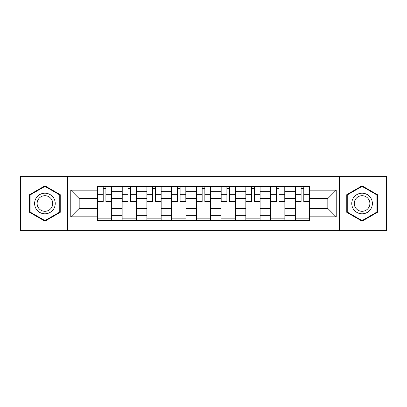<?xml version="1.0" encoding="UTF-8"?>
<svg xmlns="http://www.w3.org/2000/svg" width="407" height="407" viewBox="0 0 407 407"><rect width="100%" height="100%" fill="white"/><g stroke="black" fill="none" stroke-linecap="round" stroke-linejoin="round"><path stroke-width="0.61" d="M339.397 230.693L386.65 230.693L386.65 176.307L20.35 176.307L20.35 230.693L339.397 230.693L339.397 176.307M122.151 220.548L122.151 191.29L111.686 191.29L111.686 220.548M111.686 191.29L111.686 186.452M122.151 191.29L122.151 186.452M136.426 186.452L136.426 220.548M146.891 220.548L146.891 186.452M161.162 186.452L161.162 220.548M171.627 220.548L171.627 186.452M185.897 186.452L185.897 220.548M196.362 220.548L196.362 186.452M210.638 186.452L210.638 220.548M221.103 220.548L221.103 186.452M235.373 186.452L235.373 220.548M245.838 220.548L245.838 186.452M260.109 186.452L260.109 220.548M270.574 220.548L270.574 186.452M284.849 186.452L284.849 220.548M295.314 220.548L295.314 186.452M295.314 208.415L284.849 208.415M270.574 208.415L260.109 208.415M245.838 208.415L235.373 208.415M221.103 208.415L210.638 208.415M196.362 208.415L185.897 208.415M171.627 208.415L161.162 208.415M146.891 208.415L136.426 208.415M122.151 208.415L111.686 208.415M295.314 198.585L284.849 198.585M270.574 198.585L260.109 198.585M245.838 198.585L235.373 198.585M221.103 198.585L210.638 198.585M196.362 198.585L185.897 198.585M171.627 198.585L161.162 198.585M146.891 198.585L136.426 198.585M122.151 198.585L111.686 198.585M79.182 208.415L97.415 208.415L97.415 198.585L79.182 198.585L79.182 208.415L70.777 216.819L70.777 190.181L97.415 190.181L97.415 198.585M309.585 198.585L309.585 208.415L327.818 208.415L327.818 198.585L309.585 198.585L309.585 186.452L97.415 186.452L97.415 190.181M309.585 190.181L336.223 190.181L336.223 216.819L309.585 216.819L309.585 208.415M97.415 208.415L97.415 220.548L309.585 220.548L309.585 216.819M97.415 216.819L70.777 216.819M67.603 230.693L67.603 176.307M60.231 194.663L44.928 185.831L29.625 194.663L29.625 212.337L44.928 221.169L60.231 212.337L60.231 194.663M377.375 194.663L362.072 185.831L346.769 194.663L346.769 212.337L362.072 221.169L377.375 212.337L377.375 194.663M111.686 218.167L97.415 218.167M103.205 188.833L105.901 188.833M136.426 218.167L122.151 218.167M127.94 188.833L130.637 188.833M161.162 218.167L146.891 218.167M152.676 188.833L155.372 188.833M185.897 218.167L171.627 218.167M177.416 188.833L180.113 188.833M210.638 218.167L196.362 218.167M202.152 188.833L204.848 188.833M235.373 218.167L221.103 218.167M226.887 188.833L229.584 188.833M260.109 218.167L245.838 218.167M251.628 188.833L254.324 188.833M284.849 218.167L270.574 218.167M276.363 188.833L279.06 188.833M309.585 218.167L295.314 218.167M301.099 188.833L303.795 188.833M70.777 190.181L79.182 198.585M327.818 208.415L336.223 216.819M327.818 198.585L336.223 190.181M105.901 201.129L111.61 201.129L111.61 201.679L105.901 201.679L105.901 186.615L111.61 186.615L108.435 186.615M111.61 201.129L111.61 186.615M103.205 188.675L105.901 188.675M100.666 186.615L97.497 186.615L97.497 201.679L103.205 201.679L103.205 186.615L100.905 186.615M97.497 186.615L108.201 186.615M130.637 201.129L136.345 201.129L136.345 201.679L130.637 201.679L130.637 186.615L136.345 186.615L133.175 186.615M136.345 201.129L136.345 186.615M127.94 188.675L130.637 188.675M125.402 186.615L122.232 186.615L122.232 201.679L127.94 201.679L127.94 186.615L125.641 186.615M122.232 186.615L132.936 186.615M155.372 201.129L161.08 201.129L161.08 201.679L155.372 201.679L155.372 186.615L161.08 186.615L157.911 186.615M161.08 201.129L161.08 186.615M152.676 188.675L155.372 188.675M150.142 186.615L146.968 186.615L146.968 201.679L152.676 201.679L152.676 186.615L150.376 186.615M146.968 186.615L157.672 186.615M36.004 208.654A10.307 10.307 0 0 0 50.081 212.429A10.307 10.307 0 0 0 53.856 198.346A10.307 10.307 0 0 0 39.774 194.571A10.307 10.307 0 0 0 36.004 208.654M38.172 207.402A7.804 7.804 0 0 0 48.83 210.256A7.804 7.804 0 0 0 51.689 199.598A7.804 7.804 0 0 0 41.026 196.744A7.804 7.804 0 0 0 38.172 207.402M44.928 186.381L59.753 194.938L59.753 212.062L44.928 220.619L30.103 212.062L30.103 194.938L44.928 186.381M353.144 208.654A10.307 10.307 0 0 0 367.226 212.429A10.307 10.307 0 0 0 370.996 198.346A10.307 10.307 0 0 0 356.919 194.571A10.307 10.307 0 0 0 353.144 208.654M355.311 207.402A7.804 7.804 0 0 0 365.974 210.256A7.804 7.804 0 0 0 368.828 199.598A7.804 7.804 0 0 0 358.17 196.744A7.804 7.804 0 0 0 355.311 207.402M362.072 186.381L376.897 194.938L376.897 212.062L362.072 220.619L347.247 212.062L347.247 194.938L362.072 186.381M180.113 201.129L185.821 201.129L185.821 201.679L180.113 201.679L180.113 186.615L185.821 186.615L182.646 186.615M185.821 201.129L185.821 186.615M177.416 188.675L180.113 188.675M174.878 186.615L171.708 186.615L171.708 201.679L177.416 201.679L177.416 186.615L175.117 186.615M171.708 186.615L182.412 186.615M204.848 201.129L210.556 201.129L210.556 201.679L204.848 201.679L204.848 186.615L210.556 186.615L207.387 186.615M210.556 201.129L210.556 186.615M202.152 188.675L204.848 188.675M199.613 186.615L196.444 186.615L196.444 201.679L202.152 201.679L202.152 186.615L199.852 186.615M196.444 186.615L207.148 186.615M229.584 201.129L235.292 201.129L235.292 201.679L229.584 201.679L229.584 186.615L235.292 186.615L232.122 186.615M235.292 201.129L235.292 186.615M226.887 188.675L229.584 188.675M224.354 186.615L221.179 186.615L221.179 201.679L226.887 201.679L226.887 186.615L224.588 186.615M221.179 186.615L231.883 186.615M254.324 201.129L260.032 201.129L260.032 201.679L254.324 201.679L254.324 186.615L260.032 186.615L256.858 186.615M260.032 201.129L260.032 186.615M251.628 188.675L254.324 188.675M249.089 186.615L245.92 186.615L245.92 201.679L251.628 201.679L251.628 186.615L249.328 186.615M245.92 186.615L256.624 186.615M279.06 201.129L284.768 201.129L284.768 201.679L279.06 201.679L279.06 186.615L284.768 186.615L281.598 186.615M284.768 201.129L284.768 186.615M276.363 188.675L279.06 188.675M273.825 186.615L270.655 186.615L270.655 201.679L276.363 201.679L276.363 186.615L274.064 186.615M270.655 186.615L281.359 186.615M303.795 201.129L309.503 201.129L309.503 201.679L303.795 201.679L303.795 186.615L309.503 186.615L306.334 186.615M309.503 201.129L309.503 186.615M301.099 188.675L303.795 188.675M298.565 186.615L295.39 186.615L295.39 201.679L301.099 201.679L301.099 186.615L298.799 186.615M295.39 186.615L306.095 186.615M270.574 191.29L260.109 191.29M245.838 191.29L235.373 191.29M221.103 191.29L210.638 191.29M196.362 191.29L185.897 191.29M171.627 191.29L161.162 191.29M146.891 191.29L136.426 191.29M295.314 191.29L284.849 191.29M270.574 215.71L260.109 215.71M245.838 215.71L235.373 215.71M221.103 215.71L210.638 215.71M196.362 215.71L185.897 215.71M171.627 215.71L161.162 215.71M146.891 215.71L136.426 215.71M122.151 215.71L111.686 215.71M295.314 215.71L284.849 215.71M105.901 194.312L111.61 194.312M97.497 201.129L103.205 201.129M97.497 194.312L103.205 194.312M130.637 194.312L136.345 194.312M122.232 201.129L127.94 201.129M122.232 194.312L127.94 194.312M155.372 194.312L161.08 194.312M146.968 201.129L152.676 201.129M146.968 194.312L152.676 194.312M180.113 194.312L185.821 194.312M171.708 201.129L177.416 201.129M171.708 194.312L177.416 194.312M204.848 194.312L210.556 194.312M196.444 201.129L202.152 201.129M196.444 194.312L202.152 194.312M229.584 194.312L235.292 194.312M221.179 201.129L226.887 201.129M221.179 194.312L226.887 194.312M254.324 194.312L260.032 194.312M245.92 201.129L251.628 201.129M245.92 194.312L251.628 194.312M279.06 194.312L284.768 194.312M270.655 201.129L276.363 201.129M270.655 194.312L276.363 194.312M303.795 194.312L309.503 194.312M295.39 201.129L301.099 201.129M295.39 194.312L301.099 194.312"/></g></svg>
